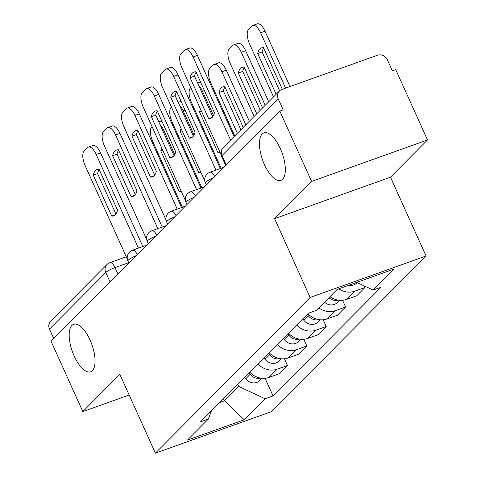<?xml version="1.0" encoding="UTF-8"?>
<svg xmlns="http://www.w3.org/2000/svg" width="477" height="477" viewBox="0 0 477 477"><rect width="100%" height="100%" fill="white"/><g stroke="black" fill="none" stroke-linecap="round" stroke-linejoin="round"><path stroke-width="0.72" d="M264.443 164.625A25.203 10.369 70.3 0 1 263.9 132.892A25.203 10.369 70.3 0 1 280.339 148.627A25.203 10.369 70.3 0 1 280.881 180.36A25.203 10.369 70.3 0 1 264.443 164.625M74.173 356.051A25.203 10.369 70.3 0 1 73.637 324.324A25.203 10.369 70.3 0 1 90.07 340.053A25.203 10.369 70.3 0 1 90.612 371.786A25.203 10.369 70.3 0 1 74.173 356.051M427.499 139.958L311.582 181.427L279.838 111.111L51.069 341.27L82.819 411.591L119.828 374.356L155.407 453.15L271.318 411.681L426.068 255.994L390.49 177.194L427.499 139.958L395.749 69.642L392.368 70.852L387.425 59.899A7.876 7.042 44.8 0 0 377.474 55.249L281.835 89.461A7.876 7.042 44.8 0 0 279.439 90.976A7.876 7.042 44.8 0 0 278.27 98.948L222.008 155.55A7.876 1.383 155.7 0 0 221.59 156.373L225.728 165.543M311.582 181.427L274.573 218.663L310.151 297.457L155.407 453.15M279.838 111.111L283.213 109.901L278.27 98.948M82.819 411.591L129.154 395.01M53.764 338.557L49.501 329.112A7.876 7.042 -135.2 0 1 50.675 321.14L106.931 264.538A7.876 7.042 44.8 0 0 105.763 272.504L49.501 329.112M249.781 372.221A18.114 16.2 44.8 0 0 268.962 377.414L279.272 373.729L287.47 365.483L277.161 369.168A18.114 16.2 -135.2 0 1 257.979 363.975M284.441 358.782L287.47 365.483M269.159 352.73A18.114 16.2 44.8 0 0 288.341 357.923L298.644 354.238L306.842 345.992L296.533 349.677A18.114 16.2 -135.2 0 1 277.352 344.483M303.819 339.284L306.842 345.992M288.531 333.238A18.114 16.2 44.8 0 0 307.713 338.431L318.022 334.747L326.22 326.495L315.911 330.185A18.114 16.2 -135.2 0 1 296.73 324.992M323.191 319.793L326.22 326.495M307.903 313.741A18.114 16.2 44.8 0 0 327.091 318.94L337.394 315.249L345.592 307.003L335.283 310.694A18.114 16.2 -135.2 0 1 318.833 307.898M342.564 300.301L345.592 307.003M330.006 296.652A18.114 16.2 44.8 0 0 346.463 299.449L356.772 295.758L364.965 287.512L354.661 291.203A18.114 16.2 -135.2 0 1 338.795 288.823M364.237 285.896L364.965 287.512M223.48 398.683L224.446 400.817L238.733 386.448L237.767 384.313M238.733 386.448L265.099 398.772L244.236 419.76L187.461 440.074L208.324 419.08L211.442 410.798M265.099 398.772L273.041 395.928L381.087 287.22L373.151 290.064L394.014 269.07L337.239 289.378L316.376 310.372L308.434 313.216L200.382 421.924L208.324 419.08M426.068 255.994L310.151 297.457M390.49 177.194L274.573 218.663M219.653 402.534L224.446 400.817L244.236 419.76M265.069 378.273L273.041 395.928M373.151 290.064L356.748 282.402M115.929 214.113L97.63 173.586A24.613 10.13 70.3 0 1 99.258 169.687M138.455 248.094L96.169 154.441A11.812 4.859 -109.7 0 0 88.46 147.065L92.854 145.491A11.812 4.859 70.3 0 1 100.558 152.867L142.844 246.52M93.242 175.154L111.719 216.087A24.613 10.13 70.3 0 0 113.687 215.86A24.613 10.13 70.3 0 0 117.557 210.214L99.079 169.281A24.613 10.13 70.3 0 0 97.105 169.508A24.613 10.13 70.3 0 0 93.242 175.154L97.63 173.586M88.46 147.065A11.812 4.859 -109.7 0 0 87.655 147.59L84.053 151.209A11.812 4.859 -109.7 0 0 85.115 165.561L127.335 259.077M111.719 216.087L115.351 214.781M249.095 372.907L250.198 374.308A9.844 8.807 44.8 0 0 260.663 378.1M244.623 377.408L245.727 378.81A9.844 8.807 44.8 0 0 259.81 380.509L262.034 378.273M181.224 191.217L179.31 191.903A24.613 10.13 -109.7 0 0 181.278 191.682A24.613 10.13 -109.7 0 0 181.409 191.629M179.31 191.903L160.827 150.976A24.613 10.13 -109.7 0 1 161.786 148.168M174.719 154.542L163.754 130.257A11.812 4.859 -109.7 0 0 160.004 124.509M152.056 126.614L151.644 127.031A11.812 4.859 -109.7 0 0 152.7 141.383L182.435 207.233M158.817 121.891L160.445 121.313A11.812 4.859 70.3 0 1 161.947 121.319M162.746 150.291L160.827 150.976M135.307 194.616L117.008 154.095A24.613 10.13 70.3 0 1 118.63 150.195M157.827 228.602L115.541 134.949A11.812 4.859 -109.7 0 0 107.838 127.574L112.226 126A11.812 4.859 70.3 0 1 119.936 133.375L162.222 227.028M112.614 155.663L131.092 196.59A24.613 10.13 70.3 0 0 133.065 196.369A24.613 10.13 70.3 0 0 136.929 190.717L118.451 149.79A24.613 10.13 70.3 0 0 116.483 150.016A24.613 10.13 70.3 0 0 112.614 155.663L117.008 154.095M107.838 127.574A11.812 4.859 -109.7 0 0 107.027 128.092L103.426 131.718A11.812 4.859 -109.7 0 0 104.487 146.069L146.713 239.585M131.092 196.59L134.729 195.29M154.679 175.125L136.38 134.597A24.613 10.13 70.3 0 1 138.008 130.698M177.2 209.111L134.913 115.452A11.812 4.859 -109.7 0 0 127.21 108.076L131.604 106.508A11.812 4.859 70.3 0 1 139.308 113.884L181.594 207.537M131.986 136.172L150.47 177.098A24.613 10.13 70.3 0 0 152.437 176.872A24.613 10.13 70.3 0 0 156.307 171.225L137.823 130.299A24.613 10.13 70.3 0 0 135.856 130.525A24.613 10.13 70.3 0 0 131.986 136.172L136.38 134.597M127.21 108.076A11.812 4.859 -109.7 0 0 126.405 108.601L122.804 112.226A11.812 4.859 -109.7 0 0 123.859 126.572L166.085 220.094M150.47 177.098L154.101 175.798M268.473 353.415L269.571 354.816A9.844 8.807 44.8 0 0 280.035 358.609M264.002 357.917L265.105 359.318A9.844 8.807 44.8 0 0 279.188 361.017L281.406 358.782M200.602 171.726L198.682 172.412A24.613 10.13 -109.7 0 0 200.65 172.185A24.613 10.13 -109.7 0 0 200.787 172.137M198.682 172.412L180.205 131.485A24.613 10.13 -109.7 0 1 181.165 128.677M194.091 135.051L183.132 110.765A11.812 4.859 -109.7 0 0 179.376 105.018M171.428 107.122L171.016 107.54A11.812 4.859 -109.7 0 0 172.078 121.885L201.813 187.741M178.195 102.4L179.817 101.822A11.812 4.859 70.3 0 1 181.32 101.822M182.119 130.799L180.205 131.485M287.846 333.924L288.949 335.325A9.844 8.807 44.8 0 0 299.407 339.117M283.374 338.426L284.477 339.827A9.844 8.807 44.8 0 0 298.56 341.526L300.778 339.29M219.975 152.235L218.055 152.92A24.613 10.13 -109.7 0 0 220.028 152.694A24.613 10.13 -109.7 0 0 220.159 152.646M218.055 152.92L199.577 111.994A24.613 10.13 -109.7 0 1 200.537 109.185M213.469 115.553L202.504 91.274A11.812 4.859 -109.7 0 0 198.748 85.526M190.806 87.631L190.389 88.048A11.812 4.859 -109.7 0 0 191.45 102.394L221.185 168.25M197.567 82.909L199.189 82.33A11.812 4.859 70.3 0 1 200.692 82.33M201.497 111.308L199.577 111.994M174.051 155.633L155.758 115.106A24.613 10.13 70.3 0 1 157.38 111.207M196.578 189.613L154.292 95.96A11.812 4.859 -109.7 0 0 146.582 88.585L150.976 87.017A11.812 4.859 70.3 0 1 158.686 94.392L200.972 188.045M151.364 116.68L169.842 157.607A24.613 10.13 70.3 0 0 171.809 157.38A24.613 10.13 70.3 0 0 175.679 151.734L157.201 110.807A24.613 10.13 70.3 0 0 155.228 111.034A24.613 10.13 70.3 0 0 151.364 116.68L155.758 115.106M146.582 88.585A11.812 4.859 -109.7 0 0 145.777 89.11L142.176 92.735A11.812 4.859 -109.7 0 0 143.237 107.081L185.464 200.596M169.842 157.607L173.479 156.307M193.429 136.142L175.131 95.615A24.613 10.13 70.3 0 1 176.758 91.715M215.95 170.122L173.664 76.469A11.812 4.859 -109.7 0 0 165.96 69.093L170.355 67.519A11.812 4.859 70.3 0 1 178.058 74.895L220.344 168.554M170.736 97.189L189.214 138.115A24.613 10.13 70.3 0 0 191.188 137.889A24.613 10.13 70.3 0 0 195.051 132.242L176.573 91.316A24.613 10.13 70.3 0 0 174.606 91.536A24.613 10.13 70.3 0 0 170.736 97.189L175.131 95.615M165.96 69.093A11.812 4.859 -109.7 0 0 165.149 69.618L161.548 73.243A11.812 4.859 -109.7 0 0 162.609 87.589L204.836 181.105M189.214 138.115L192.851 136.816M212.802 116.65L194.503 76.123A24.613 10.13 70.3 0 1 196.13 72.224M230.588 140.131L193.036 56.978A11.812 4.859 -109.7 0 0 185.332 49.602L189.727 48.028A11.812 4.859 70.3 0 1 197.43 55.404L234.094 136.601M190.114 77.691L208.592 118.624A24.613 10.13 70.3 0 0 210.56 118.397A24.613 10.13 70.3 0 0 214.429 112.751L195.952 71.824A24.613 10.13 70.3 0 0 193.978 72.045A24.613 10.13 70.3 0 0 190.114 77.691L194.503 76.123M185.332 49.602A11.812 4.859 -109.7 0 0 184.527 50.127L180.926 53.746A11.812 4.859 -109.7 0 0 181.987 68.098L221.018 154.548M208.592 118.624L212.223 117.324M307.218 314.432L308.321 315.834A9.844 8.807 44.8 0 0 318.785 319.626M302.752 318.928L303.849 320.329A9.844 8.807 44.8 0 0 317.932 322.029L320.156 319.799M243.21 127.431L224.786 86.629A24.613 10.13 -109.7 0 0 222.819 86.85A24.613 10.13 -109.7 0 0 218.949 92.502L237.373 133.304M245.822 124.807L221.877 71.783A11.812 4.859 -109.7 0 0 214.173 64.407A11.812 4.859 -109.7 0 0 213.368 64.932L209.767 68.551A11.812 4.859 -109.7 0 0 210.828 82.903L234.767 135.927M240.885 129.774L223.343 90.928L218.949 92.502M224.971 87.029A24.613 10.13 -109.7 0 0 223.343 90.928M214.173 64.407L218.567 62.833A11.812 4.859 70.3 0 1 226.271 70.208L221.877 71.783M249.328 121.271L226.271 70.208M328.969 297.702A9.844 8.807 44.8 0 0 338.157 300.128M324.497 302.203A9.844 8.807 44.8 0 0 337.311 302.537L339.529 300.307M262.588 107.933L244.164 67.132A24.613 10.13 -109.7 0 0 242.191 67.358A24.613 10.13 -109.7 0 0 238.327 73.005L256.751 113.806M265.194 105.31L241.255 52.291A11.812 4.859 -109.7 0 0 233.545 44.916A11.812 4.859 -109.7 0 0 232.74 45.44L229.139 49.059A11.812 4.859 -109.7 0 0 230.2 63.411L254.14 116.43M260.257 110.276L242.721 71.437L238.327 73.005M244.343 67.537A24.613 10.13 -109.7 0 0 242.721 71.437M233.545 44.916L237.94 43.341A11.812 4.859 70.3 0 1 245.649 50.717L241.255 52.291M268.7 101.78L245.649 50.717M348.806 285.24A9.844 8.807 44.8 0 0 356.683 283.046L357.142 282.581M281.788 89.479A24.613 10.13 -109.7 0 0 282.014 88.567L263.537 47.64A24.613 10.13 -109.7 0 0 261.569 47.867A24.613 10.13 -109.7 0 0 257.699 53.513L276.123 94.315M285.604 88.114L260.627 32.8A11.812 4.859 -109.7 0 0 252.923 25.424A11.812 4.859 -109.7 0 0 252.118 25.943L248.511 29.568A11.812 4.859 -109.7 0 0 249.572 43.92L273.518 96.938M279.635 90.791L262.094 51.945L257.699 53.513M263.721 48.046A24.613 10.13 -109.7 0 0 262.094 51.945M252.923 25.424L257.318 23.85A11.812 4.859 70.3 0 1 265.021 31.226L260.627 32.8M289.998 86.546L265.021 31.226M213.595 177.76A7.876 1.383 155.7 0 0 205.825 182.113A7.876 1.383 155.7 0 0 205.402 182.935L206.356 185.04M194.217 197.251A7.876 1.383 155.7 0 0 186.447 201.604A7.876 1.383 155.7 0 0 186.03 202.427L186.978 204.532M174.844 216.743A7.876 1.383 155.7 0 0 167.075 221.095A7.876 1.383 155.7 0 0 166.658 221.918L167.606 224.023M155.466 236.234A7.876 1.383 155.7 0 0 147.703 240.587A7.876 1.383 155.7 0 0 147.28 241.41L148.234 243.514M136.094 255.726A7.876 1.383 155.7 0 0 128.325 260.078A7.876 1.383 155.7 0 0 127.908 260.901L128.856 263.006M128.712 262.684L115.005 267.591A7.876 1.383 155.7 0 0 105.763 272.504L110.026 281.955M117.908 274.025L115.005 267.591A7.876 3.244 70.3 0 0 109.865 262.672A7.876 7.876 0 0 0 106.931 264.538M335.283 310.694L327.091 318.94M315.911 330.185L307.713 338.431M296.533 349.677L288.341 357.923M277.161 369.168L268.962 377.414M354.661 291.203L346.463 299.449M137.275 254.539A7.876 3.244 -109.7 0 0 132.433 250.246A7.876 7.876 0 0 0 127.908 260.901M156.647 235.048A7.876 3.244 -109.7 0 0 151.805 230.755A7.876 7.876 0 0 0 147.28 241.41M176.025 215.556A7.876 3.244 -109.7 0 0 171.183 211.263A7.876 7.876 0 0 0 166.658 221.918M195.397 196.065A7.876 3.244 -109.7 0 0 190.556 191.772A7.876 7.876 0 0 0 186.03 202.427M214.769 176.568A7.876 3.244 -109.7 0 0 209.928 172.275A7.876 7.876 0 0 0 205.402 182.935M226.271 165L222.008 155.55A7.876 7.042 44.8 0 1 223.182 147.578A7.876 7.876 0 0 0 221.59 156.373M96.169 154.441L100.558 152.867M250.198 374.308L245.727 378.81M165.674 129.571L163.754 130.257M115.541 134.949L119.936 133.375M134.913 115.452L139.308 113.884M269.571 354.816L265.105 359.318M185.046 110.08L183.132 110.765M288.949 335.325L284.477 339.827M204.424 90.588L202.504 91.274M154.292 95.96L158.686 94.392M173.664 76.469L178.058 74.895M193.036 56.978L197.43 55.404M308.321 315.834L303.849 320.329M146.57 245.19L132.433 250.246M165.942 225.699L151.805 230.755M185.314 206.207L171.183 211.263M204.693 186.71L190.556 191.772M224.065 167.218L209.928 172.275M223.182 147.578L279.439 90.976M109.865 262.672L126.304 256.793"/></g></svg>
